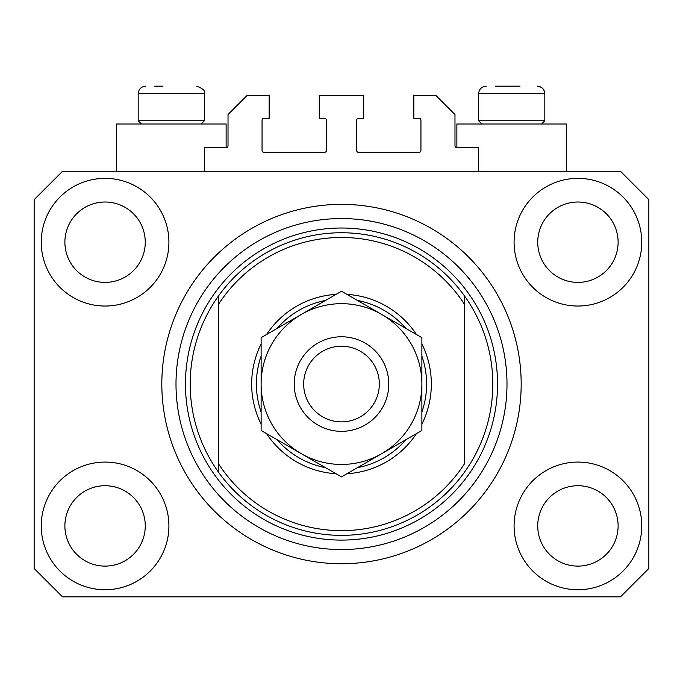 <?xml version="1.0" encoding="UTF-8"?>
<svg xmlns="http://www.w3.org/2000/svg" width="683" height="683" viewBox="0 0 683 683"><rect width="100%" height="100%" fill="white"/><g stroke="black" fill="none" stroke-linecap="round" stroke-linejoin="round"><path stroke-width="1.02" d="M478.629 171.279L478.629 147.63L456.876 147.63A1.895 1.895 0 0 1 454.98 145.744L454.98 114.531L436.07 95.62L413.847 95.62L413.847 118.313L419.046 118.313A1.895 1.895 0 0 1 420.941 120.208L420.941 150.473A1.895 1.895 0 0 1 419.046 152.36L358.524 152.36A1.895 1.895 0 0 1 356.628 150.473L356.628 120.208A1.895 1.895 0 0 1 358.524 118.313L363.723 118.313L363.723 95.62L319.277 95.62L319.277 118.313L324.476 118.313A1.895 1.895 0 0 1 326.372 120.208L326.372 150.473A1.895 1.895 0 0 1 324.476 152.36L263.954 152.36A1.895 1.895 0 0 1 262.059 150.473L262.059 120.208A1.895 1.895 0 0 1 263.954 118.313L269.153 118.313L269.153 95.62L246.93 95.62L228.02 114.531L228.02 145.744A1.895 1.895 0 0 1 226.124 147.63L204.371 147.63L204.371 171.279M41.245 525.91A63.835 63.835 0 0 0 105.08 589.745A63.835 63.835 0 0 0 168.914 525.91A63.835 63.835 0 0 0 105.08 462.075A63.835 63.835 0 0 0 41.245 525.91M514.086 525.91A63.835 63.835 0 0 0 577.92 589.745A63.835 63.835 0 0 0 641.755 525.91A63.835 63.835 0 0 0 577.92 462.075A63.835 63.835 0 0 0 514.086 525.91M514.086 242.2A63.835 63.835 0 0 0 577.92 306.035A63.835 63.835 0 0 0 641.755 242.2A63.835 63.835 0 0 0 577.92 178.365A63.835 63.835 0 0 0 514.086 242.2M41.245 242.2A63.835 63.835 0 0 0 105.08 306.035A63.835 63.835 0 0 0 168.914 242.2A63.835 63.835 0 0 0 105.08 178.365A63.835 63.835 0 0 0 41.245 242.2M566.574 171.279L566.574 123.99L456.876 123.99L456.876 147.63M116.426 171.279L116.426 123.99L226.124 123.99L226.124 147.63M161.82 384.059A179.68 179.68 0 0 0 341.5 563.74A179.68 179.68 0 0 0 521.18 384.059A179.68 179.68 0 0 0 341.5 204.371A179.68 179.68 0 0 0 161.82 384.059M64.885 242.2A40.195 40.195 0 0 0 105.08 282.395A40.195 40.195 0 0 0 145.266 242.2A40.195 40.195 0 0 0 105.08 202.014A40.195 40.195 0 0 0 64.885 242.2M537.734 242.2A40.195 40.195 0 0 0 577.92 282.395A40.195 40.195 0 0 0 618.115 242.2A40.195 40.195 0 0 0 577.92 202.014A40.195 40.195 0 0 0 537.734 242.2M537.734 525.91A40.195 40.195 0 0 0 577.92 566.105A40.195 40.195 0 0 0 618.115 525.91A40.195 40.195 0 0 0 577.92 485.715A40.195 40.195 0 0 0 537.734 525.91M64.885 525.91A40.195 40.195 0 0 0 105.08 566.105A40.195 40.195 0 0 0 145.266 525.91A40.195 40.195 0 0 0 105.08 485.715A40.195 40.195 0 0 0 64.885 525.91M62.52 596.84L620.48 596.84L648.85 568.469L648.85 199.649L620.48 171.279L62.52 171.279L34.15 199.649L34.15 568.469L62.52 596.84M154.725 86.16L162.998 86.16M495.175 86.16L520.002 86.16M540.39 120.771L544.821 120.771L544.821 93.725L478.629 93.725C479.073 89.132 481.592 86.613 486.194 86.16C481.592 86.613 479.073 89.132 478.629 93.725L478.629 120.771L540.39 120.771M199.94 120.771L204.371 120.771L204.371 93.725L138.179 93.725C138.623 89.132 141.142 86.613 145.744 86.16C141.142 86.613 138.623 89.132 138.179 93.725L138.179 120.771L199.94 120.771M421.881 343.933A89.84 89.84 0 0 1 421.881 424.177M416.442 433.611A89.84 89.84 0 0 1 346.947 473.729M336.053 473.729A89.84 89.84 0 0 1 266.558 433.611M261.119 424.177A89.84 89.84 0 0 1 261.119 343.933M190.19 384.059A151.31 151.31 0 0 0 464.44 472.26A151.31 151.31 0 0 0 464.44 295.85L464.44 304.234A146.58 146.58 0 0 0 218.56 304.234L218.56 463.885A146.58 146.58 0 0 0 464.44 463.885L464.44 295.85A151.31 151.31 0 0 0 218.56 295.85L218.56 304.234L218.56 295.85A151.31 151.31 0 0 0 190.19 384.059M506.999 384.059A165.499 165.499 0 0 0 341.5 218.56A165.499 165.499 0 0 0 176.001 384.059A165.499 165.499 0 0 0 341.5 549.55A165.499 165.499 0 0 0 506.999 384.059M266.558 334.499A89.84 89.84 0 0 1 336.053 294.382M346.947 294.382A89.84 89.84 0 0 1 416.442 334.499M218.56 463.885L218.56 472.26L218.56 463.885M261.119 412.028A85.11 85.11 0 0 1 261.119 356.082M277.085 328.429A85.11 85.11 0 0 1 325.535 300.452M357.465 300.452A85.11 85.11 0 0 1 405.915 328.429M421.881 356.082A85.11 85.11 0 0 1 421.881 412.028M405.915 439.681A85.11 85.11 0 0 1 357.465 467.659M325.535 467.659A85.11 85.11 0 0 1 277.085 439.681M379.33 384.059A37.83 37.83 0 0 0 341.5 346.23A37.83 37.83 0 0 0 303.67 384.059A37.83 37.83 0 0 0 341.5 421.881A37.83 37.83 0 0 0 379.33 384.059M294.219 384.059A47.281 47.281 0 0 1 341.5 336.77A47.281 47.281 0 0 1 388.781 384.059A47.281 47.281 0 0 1 341.5 431.34A47.281 47.281 0 0 1 294.219 384.059M261.119 337.65L261.119 430.469L301.305 453.674A80.381 80.381 0 0 0 421.881 384.059L421.881 337.65L381.695 314.445A80.381 80.381 0 0 0 261.119 384.059A80.381 80.381 0 0 0 301.305 453.674L341.5 476.879L381.695 453.674L421.881 430.469L421.881 384.059A80.381 80.381 0 0 0 381.695 314.445L341.5 291.24L261.119 337.65L261.119 430.469M421.881 430.469L421.881 337.65M497.54 384.059A156.04 156.04 0 0 1 341.5 540.099A156.04 156.04 0 0 1 185.46 384.059A156.04 156.04 0 0 1 341.5 228.02A156.04 156.04 0 0 1 497.54 384.059M204.371 93.725C205.72 91.155 203.192 88.636 196.806 86.16C203.192 88.636 205.72 91.155 204.371 93.725M541.26 87.313L537.256 86.16C541.858 86.613 544.377 89.132 544.821 93.725L544.206 90.728L542.754 88.534M541.61 123.99L544.821 120.771M481.839 123.99L478.629 120.771M201.161 123.99L204.371 120.771M141.39 123.99L138.179 120.771"/></g></svg>
